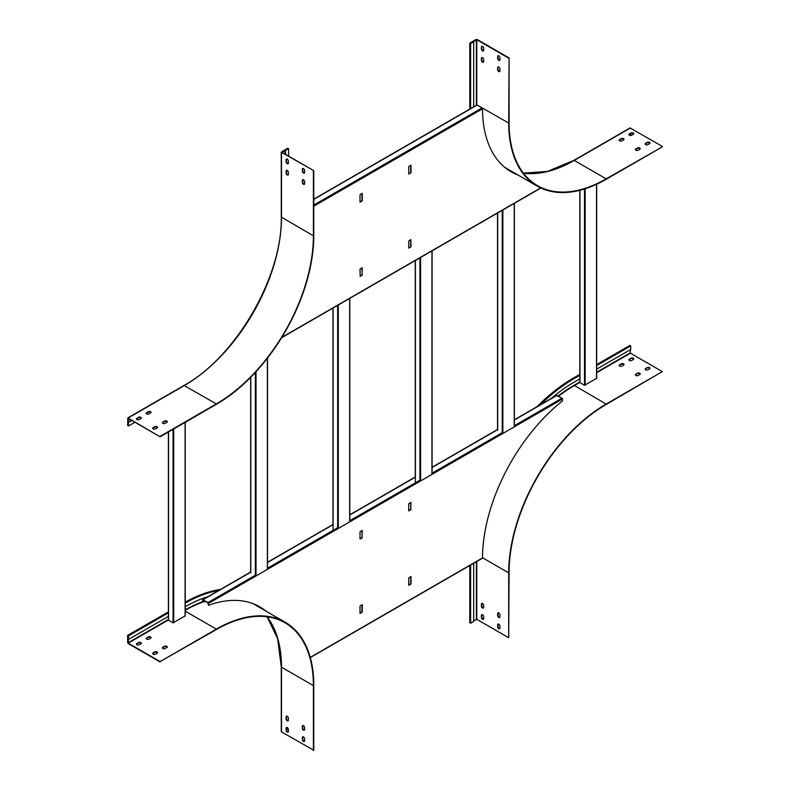 <?xml version="1.0" encoding="UTF-8"?>
<svg xmlns="http://www.w3.org/2000/svg" width="790" height="790" viewBox="0 0 790 790"><rect width="100%" height="100%" fill="white"/><g stroke="black" fill="none" stroke-linecap="round" stroke-linejoin="round"><path stroke-width="1.19" d="M556.644 395.583L562.065 398.15L562.559 400.895A138.467 79.938 120 0 0 482.512 557.928L482.028 558.204M208.471 605.318L207.987 602.958L203.05 600.104L202.566 601.911L202.704 599.699L207.987 602.582L208.471 605.318A138.467 79.938 -60 0 1 259.841 606.878A138.467 79.938 -60 0 1 266.181 611.282M410.691 509.372L411.017 502.43L408.736 503.744L408.736 510.873L410.849 509.836L410.691 502.43M411.017 576.512L408.736 577.826L408.736 585.331L411.017 584.017L411.017 576.512M361.968 530.564L362.126 537.97L360.013 538.997L360.013 531.877L362.126 530.465M362.284 530.564L361.968 537.496M360.013 605.96L362.284 604.646L362.284 612.141L360.013 613.455L360.013 605.96M259.673 606.789A138.467 79.938 -60 0 1 265.855 611.095M408.736 510.686L410.524 509.649M408.736 584.956L410.691 583.83L410.691 576.7M361.8 537.783L360.013 538.81M361.968 604.834L361.968 611.954L360.013 613.08M185.216 610.255A137.816 79.573 120 0 1 202.872 602.089A138.467 79.938 -60 0 1 203.642 601.822L204.837 601.131M304.466 741.326A1.61 0.928 60 0 1 303.321 740.684A1.61 0.928 60 0 1 302.748 739.213L302.748 737.337A1.61 0.928 60 0 1 302.906 736.754M288.222 731.955A1.61 0.928 60 0 1 287.076 731.303A1.61 0.928 60 0 1 286.503 729.832L286.503 727.955A1.61 0.928 60 0 1 286.661 727.373M252.83 603.58A137.816 79.573 120 0 1 253.343 603.876L285.249 622.293A137.816 79.573 120 0 1 313.788 685.384L313.788 750.273L281.26 731.747L281.26 666.849L277.636 638.636L267.079 616.802M288.222 720.697A1.61 0.928 60 0 1 287.076 720.055A1.61 0.928 60 0 1 286.503 718.584L286.503 716.708A1.61 0.928 60 0 1 286.661 716.125M304.466 730.079A1.61 0.928 60 0 1 303.321 729.437A1.61 0.928 60 0 1 302.748 727.955L302.748 726.079A1.61 0.928 60 0 1 302.906 725.496M304.624 738.867L304.624 740.744A1.61 0.928 60 0 1 304.298 741.484A1.61 0.928 60 0 1 303.054 741.05A1.61 0.928 60 0 1 302.353 739.43L302.353 737.564A1.61 0.928 60 0 1 302.688 736.823A1.61 0.928 60 0 1 303.923 737.258A1.61 0.928 60 0 1 304.624 738.867M288.39 729.496L288.39 731.372A1.61 0.928 60 0 1 288.054 732.103A1.61 0.928 60 0 1 286.81 731.678A1.61 0.928 60 0 1 286.108 730.059L286.108 728.183A1.61 0.928 60 0 1 286.444 727.442A1.61 0.928 60 0 1 287.688 727.876A1.61 0.928 60 0 1 288.39 729.496M285.249 622.293A137.816 79.573 120 0 0 216.332 629.117L160.133 661.566L216.332 629.571A137.272 79.257 120 0 1 284.973 622.767A137.272 79.257 120 0 1 313.403 685.611L313.403 750.5M288.39 718.238L288.39 720.115A1.61 0.928 60 0 1 288.054 720.855A1.61 0.928 60 0 1 286.81 720.421A1.61 0.928 60 0 1 286.108 718.801L286.108 716.925A1.61 0.928 60 0 1 286.444 716.194A1.61 0.928 60 0 1 287.688 716.619A1.61 0.928 60 0 1 288.39 718.238M304.624 727.62L304.624 729.496A1.61 0.928 60 0 1 304.298 730.227A1.61 0.928 60 0 1 303.054 729.802A1.61 0.928 60 0 1 302.353 728.183L302.353 726.306A1.61 0.928 60 0 1 302.688 725.566A1.61 0.928 60 0 1 303.923 726A1.61 0.928 60 0 1 304.624 727.62M160.133 661.566L128.237 643.149L128.494 635.871L127.654 635.377L127.654 642.586L128.237 643.593L160.133 662.01M168.389 611.865L127.654 635.377M220.341 589.508A146.92 84.826 120 0 0 185.216 602.158M165.169 648.531L166.799 647.593A1.61 0.928 -0 0 0 167.263 646.931A1.61 0.928 -0 0 0 166.275 646.072A1.61 0.928 -0 0 0 164.527 646.279L162.898 647.217A1.61 0.928 -0 0 0 162.424 647.869A1.61 0.928 -0 0 0 163.421 648.728A1.61 0.928 -0 0 0 165.169 648.531M155.423 654.15L157.052 653.221A1.61 0.928 -0 0 0 157.526 652.56A1.61 0.928 -0 0 0 156.529 651.701A1.61 0.928 -0 0 0 154.781 651.908L153.151 652.846A1.61 0.928 -0 0 0 152.677 653.498A1.61 0.928 -0 0 0 153.675 654.357A1.61 0.928 -0 0 0 155.423 654.15M148.935 639.149L150.554 638.211A1.61 0.928 -0 0 0 151.028 637.56A1.61 0.928 -0 0 0 150.031 636.701A1.61 0.928 -0 0 0 148.283 636.898L146.654 637.836A1.61 0.928 -0 0 0 146.19 638.498A1.61 0.928 -0 0 0 147.177 639.347A1.61 0.928 -0 0 0 148.935 639.149M139.188 644.778L140.808 643.84A1.61 0.928 -0 0 0 141.282 643.179A1.61 0.928 -0 0 0 140.284 642.329A1.61 0.928 -0 0 0 138.536 642.527L136.907 643.465A1.61 0.928 -0 0 0 136.443 644.117A1.61 0.928 -0 0 0 137.43 644.976A1.61 0.928 -0 0 0 139.188 644.778M162.473 648.096A1.61 0.928 180 0 1 162.898 647.662L164.527 646.724A1.61 0.928 180 0 1 166.088 646.487A1.61 0.928 180 0 1 167.223 647.158M152.727 653.725A1.61 0.928 180 0 1 153.151 653.29L154.781 652.352A1.61 0.928 180 0 1 156.341 652.115A1.61 0.928 180 0 1 157.477 652.787M146.229 638.715A1.61 0.928 180 0 1 146.654 638.29L148.283 637.352A1.61 0.928 180 0 1 149.843 637.115A1.61 0.928 180 0 1 150.979 637.777M136.492 644.344A1.61 0.928 180 0 1 136.907 643.919L138.536 642.981A1.61 0.928 180 0 1 140.097 642.734A1.61 0.928 180 0 1 141.232 643.406M168.389 616.407L128.494 639.436M168.389 612.843L128.494 635.871M207.819 596.736A142.556 82.298 120 0 0 185.216 606.681M288.143 728.548L286.503 729.496M218.85 590.377A146.92 84.826 120 0 0 185.216 603.125M168.389 432.041L168.389 620.041L173.069 622.856L173.069 429.335M173.069 622.856L185.087 615.914M579.83 190.311L579.83 382.488L584.511 385.303L584.511 188.988M584.511 385.303L596.529 378.371M647.237 367.587L645.618 368.515A1.61 0.928 -0 0 0 645.144 369.177A1.61 0.928 -0 0 0 646.141 370.036A1.61 0.928 -0 0 0 647.889 369.829L649.518 368.891A1.61 0.928 -0 0 0 649.982 368.239A1.61 0.928 -0 0 0 648.995 367.38A1.61 0.928 -0 0 0 647.237 367.587L645.618 368.969A1.61 0.928 0 0 0 645.193 369.404M631.003 358.206L629.373 359.144A1.61 0.928 -0 0 0 628.909 359.796A1.61 0.928 -0 0 0 629.897 360.655A1.61 0.928 -0 0 0 631.644 360.457L633.274 359.519A1.61 0.928 -0 0 0 633.748 358.858A1.61 0.928 -0 0 0 632.75 358.008A1.61 0.928 -0 0 0 631.003 358.206L629.373 359.588A1.61 0.928 0 0 0 628.949 360.023M558.224 395.938A138.092 79.731 120 0 1 574.054 385.303L606.147 404.055L662.346 371.616L606.147 404.51A137.272 79.257 120 0 0 509.086 572.632L508.691 637.747L508.691 572.859L482.512 557.74M630.252 349.743L630.45 353.199L662.346 371.616M621.256 363.834L619.627 364.773A1.61 0.928 -0 0 0 619.163 365.424A1.61 0.928 -0 0 0 620.15 366.284A1.61 0.928 -0 0 0 621.908 366.086L623.527 365.148A1.61 0.928 -0 0 0 624.001 364.486A1.61 0.928 -0 0 0 623.004 363.627A1.61 0.928 -0 0 0 621.256 363.834L619.627 365.217A1.61 0.928 0 0 0 619.202 365.651M637.5 373.206L635.871 374.144A1.61 0.928 -0 0 0 635.397 374.806A1.61 0.928 -0 0 0 636.394 375.665A1.61 0.928 -0 0 0 638.142 375.457L639.772 374.519A1.61 0.928 -0 0 0 640.246 373.868A1.61 0.928 -0 0 0 639.248 373.008A1.61 0.928 -0 0 0 637.5 373.206L635.871 374.598A1.61 0.928 0 0 0 635.446 375.023M649.943 368.466A1.61 0.928 0 0 0 648.807 367.794A1.61 0.928 0 0 0 647.237 368.031M633.699 359.085A1.61 0.928 0 0 0 632.563 358.413A1.61 0.928 0 0 0 631.003 358.65M623.952 364.713A1.61 0.928 0 0 0 622.816 364.042A1.61 0.928 0 0 0 621.256 364.279M640.196 374.095A1.61 0.928 0 0 0 639.061 373.423A1.61 0.928 0 0 0 637.5 373.66M473.714 563.24L473.714 621.414L470.623 623.192L469.783 622.708L469.783 565.512M508.691 637.747L476.795 619.33L473.714 620.891M579.83 374.322L573.668 377.877A146.92 84.826 120 0 0 537.17 406.593M596.667 364.595L629.867 345.437L630.706 345.921L630.706 349.486L596.667 369.137M606.147 404.055A137.816 79.573 120 0 0 508.691 572.859M499.922 616.743L499.922 614.867A1.61 0.928 -120 0 0 499.221 613.247A1.61 0.928 -120 0 0 497.986 612.813A1.61 0.928 -120 0 0 497.651 613.554L497.651 615.43A1.61 0.928 -120 0 0 498.352 617.049A1.61 0.928 -120 0 0 499.596 617.474A1.61 0.928 -120 0 0 499.922 616.743M499.922 627.991L499.922 626.115A1.61 0.928 -120 0 0 499.221 624.505A1.61 0.928 -120 0 0 497.986 624.07A1.61 0.928 -120 0 0 497.651 624.801L497.651 626.677A1.61 0.928 -120 0 0 498.352 628.297A1.61 0.928 -120 0 0 499.596 628.731A1.61 0.928 -120 0 0 499.922 627.991M483.678 607.362L483.678 605.486A1.61 0.928 -120 0 0 482.976 603.866A1.61 0.928 -120 0 0 481.742 603.442A1.61 0.928 -120 0 0 481.406 604.172L481.406 606.049A1.61 0.928 -120 0 0 482.107 607.668A1.61 0.928 -120 0 0 483.352 608.102A1.61 0.928 -120 0 0 483.678 607.362M483.678 618.619L483.678 616.743A1.61 0.928 -120 0 0 482.976 615.124A1.61 0.928 -120 0 0 481.742 614.689A1.61 0.928 -120 0 0 481.406 615.43L481.406 617.306A1.61 0.928 -120 0 0 482.107 618.926A1.61 0.928 -120 0 0 483.352 619.35A1.61 0.928 -120 0 0 483.678 618.619M499.764 617.326A1.61 0.928 60 0 1 498.618 616.674A1.61 0.928 60 0 1 498.036 615.203L498.036 613.326A1.61 0.928 60 0 1 498.204 612.744M499.764 628.573A1.61 0.928 60 0 1 498.618 627.932A1.61 0.928 60 0 1 498.036 626.46L498.036 624.584A1.61 0.928 60 0 1 498.204 624.001M483.519 607.945A1.61 0.928 60 0 1 482.374 607.303A1.61 0.928 60 0 1 481.801 605.821L481.801 603.955A1.61 0.928 60 0 1 481.959 603.372M483.519 619.202A1.61 0.928 60 0 1 482.374 618.55A1.61 0.928 60 0 1 481.801 617.079L481.801 615.203A1.61 0.928 60 0 1 481.959 614.62M470.623 565.018L470.623 623.192M579.83 378.854L574.508 381.925A142.556 82.298 120 0 0 551.38 398.387M573.668 377.877L574.508 378.371L579.83 375.29M596.667 365.572L630.706 345.921M574.508 378.371A146.92 84.826 120 0 0 540.35 404.757M518.181 175.123A138.467 79.938 -60 0 1 511.189 171.825A138.467 79.938 -60 0 1 482.512 108.783L482.028 107.934L313.788 205.064M362.126 267.751L360.013 269.153L360.181 276.372L362.126 275.246L361.968 267.84M361.968 274.782L362.284 267.84M360.013 202.201L362.284 200.887L362.284 193.382L360.013 194.696L360.013 202.201M410.524 246.934L408.736 248.149L408.736 241.019L410.849 239.617L411.017 246.836L408.736 247.961M411.017 172.753L408.736 174.067L408.736 166.562L411.017 165.248L411.017 172.753L408.736 173.691M517.855 174.936A138.467 79.938 -60 0 1 511.031 171.736M360.013 276.095L361.8 275.058M360.013 201.825L361.968 200.7L361.968 193.57M410.691 239.706L410.691 246.648M410.691 165.436L410.691 172.566M313.788 199.366L477.091 105.09L482.028 107.934M152.727 428.516A1.61 0.928 180 0 1 153.151 428.081L154.781 427.143A1.61 0.928 180 0 1 156.341 426.906A1.61 0.928 180 0 1 157.477 427.578M136.492 419.135A1.61 0.928 180 0 1 136.907 418.7L138.536 417.762A1.61 0.928 180 0 1 140.097 417.525A1.61 0.928 180 0 1 141.232 418.196M160.133 436.357L216.332 403.907L184.021 385.451C235.924 357.06 282.623 276.174 281.26 217.033L281.26 152.144L313.788 170.67L313.788 235.558A137.816 79.573 120 0 1 216.332 404.362L160.133 436.801L127.822 417.89L127.654 425.474L128.494 425.958L128.237 418.384L160.133 436.801M146.229 413.506A1.61 0.928 180 0 1 146.654 413.081L148.283 412.143A1.61 0.928 180 0 1 149.843 411.906A1.61 0.928 180 0 1 150.979 412.568M162.473 422.887A1.61 0.928 180 0 1 162.898 422.453L164.527 421.514A1.61 0.928 180 0 1 166.088 421.277A1.61 0.928 180 0 1 167.223 421.949M157.052 428.002L155.423 428.94A1.61 0.928 180 0 1 153.675 429.148A1.61 0.928 180 0 1 152.677 428.289A1.61 0.928 180 0 1 153.151 427.627L154.781 426.689A1.61 0.928 180 0 1 156.529 426.491A1.61 0.928 180 0 1 157.526 427.351A1.61 0.928 180 0 1 157.052 428.002M140.808 418.631L139.188 419.569A1.61 0.928 180 0 1 137.43 419.767A1.61 0.928 180 0 1 136.443 418.907A1.61 0.928 180 0 1 136.907 418.256L138.536 417.318A1.61 0.928 180 0 1 140.284 417.12A1.61 0.928 180 0 1 141.282 417.969A1.61 0.928 180 0 1 140.808 418.631M150.554 413.002L148.935 413.94A1.61 0.928 180 0 1 147.177 414.138A1.61 0.928 180 0 1 146.19 413.288A1.61 0.928 180 0 1 146.654 412.627L148.283 411.689A1.61 0.928 180 0 1 150.031 411.491A1.61 0.928 180 0 1 151.028 412.35A1.61 0.928 180 0 1 150.554 413.002M166.799 422.383L165.169 423.322A1.61 0.928 180 0 1 163.421 423.519A1.61 0.928 180 0 1 162.424 422.66A1.61 0.928 180 0 1 162.898 422.008L164.527 421.07A1.61 0.928 180 0 1 166.275 420.863A1.61 0.928 180 0 1 167.263 421.722A1.61 0.928 180 0 1 166.799 422.383M313.788 170.67L281.892 152.253L288.577 148.688L287.738 148.204L281.26 152.144M131.387 420.201L128.039 422.137M285.042 154.07L285.042 150.209M313.403 170.897L313.403 235.785A137.272 79.257 120 0 1 216.332 403.907M304.466 184.228A1.61 0.928 60 0 1 303.321 183.586A1.61 0.928 60 0 1 302.748 182.115L302.748 180.239A1.61 0.928 60 0 1 302.906 179.656M304.466 172.98A1.61 0.928 60 0 1 303.321 172.339A1.61 0.928 60 0 1 302.748 170.857L302.748 168.981A1.61 0.928 60 0 1 302.906 168.398M288.222 174.857A1.61 0.928 60 0 1 287.076 174.205A1.61 0.928 60 0 1 286.503 172.733L286.503 170.857A1.61 0.928 60 0 1 286.661 170.275M288.222 163.599A1.61 0.928 60 0 1 287.076 162.957A1.61 0.928 60 0 1 286.503 161.476L286.503 159.61A1.61 0.928 60 0 1 286.661 159.027M302.353 180.466L302.353 182.332A1.61 0.928 -120 0 0 303.054 183.952A1.61 0.928 -120 0 0 304.298 184.386A1.61 0.928 -120 0 0 304.624 183.645L304.624 181.769A1.61 0.928 -120 0 0 303.923 180.16A1.61 0.928 -120 0 0 302.688 179.725A1.61 0.928 -120 0 0 302.353 180.466L302.748 180.239M302.353 169.208L302.353 171.084A1.61 0.928 -120 0 0 303.054 172.704A1.61 0.928 -120 0 0 304.298 173.129A1.61 0.928 -120 0 0 304.624 172.398L304.624 170.522A1.61 0.928 -120 0 0 303.923 168.902A1.61 0.928 -120 0 0 302.688 168.468A1.61 0.928 -120 0 0 302.353 169.208L302.748 168.981M286.108 171.084L286.108 172.961A1.61 0.928 -120 0 0 286.81 174.58A1.61 0.928 -120 0 0 288.054 175.005A1.61 0.928 -120 0 0 288.39 174.274L288.39 172.398A1.61 0.928 -120 0 0 287.688 170.778A1.61 0.928 -120 0 0 286.444 170.344A1.61 0.928 -120 0 0 286.108 171.084L286.503 170.857M286.108 159.827L286.108 161.703A1.61 0.928 -120 0 0 286.81 163.323A1.61 0.928 -120 0 0 288.054 163.757A1.61 0.928 -120 0 0 288.39 163.017L288.39 161.14A1.61 0.928 -120 0 0 287.688 159.521A1.61 0.928 -120 0 0 286.444 159.096A1.61 0.928 -120 0 0 286.108 159.827L286.503 159.61M285.496 154.336L285.496 150.475M288.577 156.114L288.577 148.688M131.841 420.468L128.494 422.403M134.932 422.245L128.494 425.958M497.651 56.455L497.651 58.332A1.61 0.928 -120 0 0 498.352 59.951A1.61 0.928 -120 0 0 499.596 60.376A1.61 0.928 -120 0 0 499.922 59.645L499.922 57.769A1.61 0.928 -120 0 0 499.221 56.149A1.61 0.928 -120 0 0 497.986 55.715A1.61 0.928 -120 0 0 497.651 56.455L498.036 58.105A1.61 0.928 -120 0 0 498.618 59.576A1.61 0.928 -120 0 0 499.764 60.228M481.406 47.074L481.406 48.95A1.61 0.928 -120 0 0 482.107 50.57A1.61 0.928 -120 0 0 483.352 51.004A1.61 0.928 -120 0 0 483.678 50.264L483.678 48.388A1.61 0.928 -120 0 0 482.976 46.768A1.61 0.928 -120 0 0 481.742 46.343A1.61 0.928 -120 0 0 481.406 47.074L481.801 48.723A1.61 0.928 -120 0 0 482.374 50.205A1.61 0.928 -120 0 0 483.519 50.846M476.41 105.248A138.092 79.731 120 0 1 476.41 104.616L508.691 123.033L509.086 57.917L477.19 39.5L476.015 39.5L469.783 43.104L470.623 43.588L476.795 39.727L508.691 58.144M481.406 58.332L481.406 60.208A1.61 0.928 -120 0 0 482.107 61.827A1.61 0.928 -120 0 0 483.352 62.252A1.61 0.928 -120 0 0 483.678 61.521L483.678 59.645A1.61 0.928 -120 0 0 482.976 58.026A1.61 0.928 -120 0 0 481.742 57.591A1.61 0.928 -120 0 0 481.406 58.332L481.801 59.981A1.61 0.928 -120 0 0 482.374 61.452A1.61 0.928 -120 0 0 483.519 62.104M497.651 67.703L497.651 69.579A1.61 0.928 -120 0 0 498.352 71.199A1.61 0.928 -120 0 0 499.596 71.633A1.61 0.928 -120 0 0 499.922 70.893L499.922 69.016A1.61 0.928 -120 0 0 499.221 67.407A1.61 0.928 -120 0 0 497.986 66.972A1.61 0.928 -120 0 0 497.651 67.703L498.036 69.362A1.61 0.928 -120 0 0 498.618 70.833A1.61 0.928 -120 0 0 499.764 71.475M498.204 55.646A1.61 0.928 -120 0 0 498.036 56.228M481.959 46.274A1.61 0.928 -120 0 0 481.801 46.847M508.691 123.033A137.816 79.573 120 0 0 537.24 186.124A137.816 79.573 120 0 0 606.147 179.3L662.346 146.851L606.147 178.846A137.272 79.257 120 0 1 537.516 185.65A137.272 79.257 120 0 1 509.086 122.806L509.086 57.917M481.959 57.522A1.61 0.928 -120 0 0 481.801 58.105M498.204 66.903A1.61 0.928 -120 0 0 498.036 67.486M630.706 133.619L630.706 135.515M469.783 43.104L469.783 107.993A146.92 84.826 120 0 0 469.783 109.069M635.446 149.814A1.61 0.928 180 0 1 635.871 149.389L637.5 148.451A1.61 0.928 180 0 1 639.061 148.214A1.61 0.928 180 0 1 640.196 148.875M645.193 144.195A1.61 0.928 180 0 1 645.618 143.76L647.237 142.822A1.61 0.928 180 0 1 648.807 142.585A1.61 0.928 180 0 1 649.943 143.257M619.202 140.442A1.61 0.928 180 0 1 619.627 140.008L621.256 139.07A1.61 0.928 180 0 1 622.816 138.833A1.61 0.928 180 0 1 623.952 139.504M628.949 134.814A1.61 0.928 180 0 1 629.373 134.379L631.003 133.441A1.61 0.928 180 0 1 632.563 133.204A1.61 0.928 180 0 1 633.699 133.875M523.405 173.138L547.588 171.361L573.836 160.39L630.035 127.95L662.346 146.407M637.5 147.997L635.871 148.935A1.61 0.928 0 0 0 635.397 149.596A1.61 0.928 0 0 0 636.394 150.446A1.61 0.928 0 0 0 638.142 150.248L639.772 149.31A1.61 0.928 0 0 0 640.246 148.658A1.61 0.928 0 0 0 639.248 147.799A1.61 0.928 0 0 0 637.5 147.997L637.5 148.451M647.237 142.368L645.618 143.306A1.61 0.928 0 0 0 645.144 143.968A1.61 0.928 0 0 0 646.141 144.827A1.61 0.928 0 0 0 647.889 144.619L649.518 143.681A1.61 0.928 0 0 0 649.982 143.03A1.61 0.928 0 0 0 648.995 142.17A1.61 0.928 0 0 0 647.237 142.368L647.237 142.822M621.256 138.625L619.627 139.563A1.61 0.928 0 0 0 619.163 140.215A1.61 0.928 0 0 0 620.15 141.074A1.61 0.928 0 0 0 621.908 140.877L623.527 139.939A1.61 0.928 0 0 0 624.001 139.277A1.61 0.928 0 0 0 623.004 138.418A1.61 0.928 0 0 0 621.256 138.625L621.256 139.07M631.003 132.997L629.373 133.935A1.61 0.928 0 0 0 628.909 134.586A1.61 0.928 0 0 0 629.897 135.446A1.61 0.928 0 0 0 631.644 135.248L633.274 134.31A1.61 0.928 0 0 0 633.748 133.648A1.61 0.928 0 0 0 632.75 132.789A1.61 0.928 0 0 0 631.003 132.997L631.003 133.441M473.714 41.811L473.714 106.699A142.556 82.298 120 0 0 473.714 106.808M469.783 107.993L470.623 108.477L470.623 43.588M562.559 398.999L208.471 603.422M310.253 657.379L482.512 557.928M562.065 398.15L514.241 425.761M502.875 432.328L431.952 473.269M420.586 479.836L349.664 520.778M338.298 527.345L267.375 568.287M256.009 574.853L207.987 602.582M557.128 395.306L514.379 419.984M497.68 429.622L432.091 467.492M415.392 477.14L349.802 515.001M333.094 524.649L267.514 562.51M250.805 572.158L203.05 599.729M313.403 685.611L281.497 667.195L281.497 732.083M128.039 642.803L168.389 619.518M257.51 606.276A138.092 79.731 120 0 0 254.469 604.222M202.566 601.783A138.092 79.731 120 0 0 185.216 609.801M216.332 629.117L185.216 611.154M128.237 643.149L168.389 619.962M267.139 616.812A137.272 79.257 120 0 1 281.497 667.195L281.26 666.849M205.143 601.308A137.816 79.573 120 0 0 203.672 601.812M168.517 620.229L168.517 431.962M185.087 422.403L185.087 616.289M173.711 622.856L173.711 428.96M497.68 430.185L497.68 212.974M502.223 432.703L502.223 210.347M514.241 203.178L514.241 426.254M502.875 432.811L502.875 209.745M579.969 382.676L579.969 190.281M596.529 184.307L596.529 378.746M585.163 385.303L585.163 188.78M558.589 396.146A137.816 79.573 120 0 1 574.251 385.639L579.83 382.419M596.667 372.702L630.45 353.199M476.41 619.33L476.41 561.68M574.054 385.303L579.83 381.965M596.667 372.248L630.252 352.863M476.795 619.33L476.795 561.463M333.094 530.347L333.094 307.991M337.646 527.72L337.646 305.375M349.664 298.195L349.664 521.904M338.298 528.471L338.298 304.762M250.805 572.72L250.805 377.176M255.358 575.229L255.358 372.416M256.009 575.347L256.009 371.705M267.375 358.226L267.375 568.78M415.392 482.838L415.392 260.483M419.934 480.211L419.934 257.856M420.586 480.962L420.586 257.254M431.952 250.687L431.952 474.395M281.813 337.37L540.676 187.921M482.512 108.783L313.788 206.19M281.497 152.48L281.497 217.369A137.272 79.257 120 0 1 184.435 385.49L128.237 417.94M281.26 217.033L313.403 235.785M476.795 105.031A137.816 79.573 120 0 1 476.795 104.616L476.795 39.727M506.202 168.507A138.092 79.731 120 0 0 509.501 170.117M476.41 104.616L476.41 39.727M630.45 127.99L574.251 160.429L606.147 178.846M573.836 160.39L574.251 160.429A137.272 79.257 120 0 1 523.444 173.188M504.83 167.411A137.816 79.573 120 0 0 505.343 167.707L537.24 186.124M482.374 558.244L310.302 657.576M202.704 599.699L250.677 572M267.514 562.283L332.965 524.491M349.802 514.774L415.254 476.982M432.091 467.265L497.542 429.474M514.379 419.747L556.782 395.267M185.216 616.101L185.216 422.324M514.379 425.682L514.379 203.336M497.542 213.053L497.542 429.701M596.667 378.558L596.667 184.238M349.802 520.709L349.802 298.353M332.965 308.07L332.965 524.728M267.514 568.217L267.514 358.048M250.677 377.314L250.677 572.237M432.091 473.19L432.091 250.845M415.254 260.562L415.254 477.209M540.893 188.02L281.586 337.735M313.788 199.129L476.745 105.05M184.021 385.451L127.822 417.89"/></g></svg>
